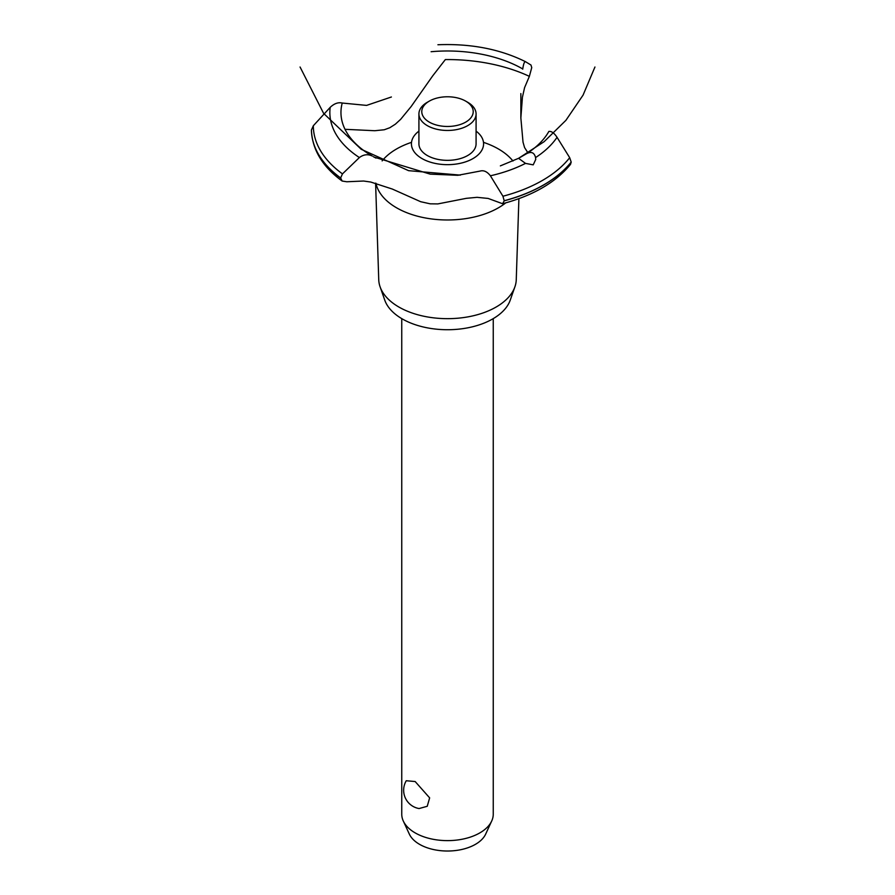 <?xml version="1.0" encoding="UTF-8"?>
<svg xmlns="http://www.w3.org/2000/svg" width="895" height="895" viewBox="0 0 895 895"><rect width="100%" height="100%" fill="white"/><g stroke="black" fill="none" stroke-linecap="round" stroke-linejoin="round"><path stroke-width="1.34" d="M401.754 318.631L401.754 814.215A45.746 26.402 0 0 0 403.298 821.017A45.746 26.402 0 0 0 415.157 832.887A45.746 26.402 0 0 0 459.37 839.723A45.746 26.402 0 0 0 491.702 821.017A45.746 26.402 0 0 0 493.246 814.215L493.246 318.631M406.263 780.742L415.157 781.536L429.645 797.87L427.239 806.283L419.084 808.554A18.582 18.582 0 0 1 406.263 780.742M491.702 821.017L485.672 834.095A39.492 22.8 180 0 1 457.748 850.239A39.492 22.8 180 0 1 419.576 844.343A39.492 22.8 180 0 1 409.328 834.095L403.298 821.017M518.899 198.656L516.258 279.699A68.77 39.704 180 0 1 514.905 286.825L510.262 300.082A64.037 36.975 180 0 1 465.993 328.152A64.037 36.975 180 0 1 402.224 318.9A64.037 36.975 180 0 1 384.738 300.082L380.095 286.825A68.77 39.704 180 0 1 378.742 279.699L375.598 183.139M514.905 286.825A68.77 39.704 180 0 1 467.358 316.975A68.77 39.704 180 0 1 398.868 307.03A68.77 39.704 180 0 1 380.095 286.825M505.731 202.874A72.036 41.595 180 0 1 498.437 207.797A72.036 41.595 180 0 1 396.563 207.797A72.036 41.595 180 0 1 375.945 183.229M382.131 160.899A72.036 41.595 180 0 1 396.563 148.973A72.036 41.595 180 0 1 411.51 142.35M483.49 142.35A72.036 41.595 180 0 1 498.437 148.973A72.036 41.595 180 0 1 512.958 161.022M345.022 129.316L374.781 130.726L384.257 129.764L389.795 127.739L395.344 124.192L400.647 119.337L411.163 106.516L432.677 75.896L445.352 59.573A129.786 74.934 180 0 1 529.359 76.355L524.571 87.676L522.434 97.175L520.856 117.927L523.016 142.126L524.571 147.574L527.938 152.832M421.992 158.56A36.08 20.831 180 0 1 418.916 131.129A36.08 20.831 0 0 0 421.992 158.56A36.08 20.831 0 0 0 471.307 159.489A36.08 20.831 0 0 0 476.084 131.129A36.08 20.831 180 0 1 473.007 158.56A36.08 20.831 180 0 1 421.992 158.56M522.736 69.172L522.758 68.96A106.539 61.509 180 0 0 431.11 51.72M391.383 96.996L366.581 105.397L342.226 103.037A106.539 61.509 180 0 0 372.096 155.954L372.264 156.043M526.786 153.582C531.406 151.289 534.326 152.631 535.568 157.587L535.725 159.489L533.207 164.859L525.51 163.382L518.574 158.314L526.864 153.526A106.539 61.509 180 0 0 548.859 131.442M500.361 165.877L518.574 158.314L544.126 141.678L565.908 120.333L583.07 95.116L594.94 67.013M480.257 171.034C483.803 170.084 487.182 171.661 490.404 175.789L502.934 196.229L504.232 200.827L502.565 203.724L488.167 198.444L477.057 197.325L466.351 198.332L437.823 203.915L430.182 203.825L420.639 201.699L392.312 189.046L370.709 182.032L363.583 181.025L346.779 181.763L342.147 181.036L340.637 177.96L342.472 173.887L359.387 157.554C363.571 154.455 367.834 153.94 372.163 155.987M502.565 203.724C532.972 195.636 555.627 182.524 570.507 164.378L571.189 162.073L569.69 157.688L557.048 137.315C554.173 132.986 551.432 131.028 548.814 131.453M374.457 157.207L430.193 174.133L457.826 175.297L480.156 171.068M522.747 69.049C523.474 64.071 524.369 61.621 525.454 61.677L530.992 65.044L531.742 67.617L529.359 76.355M437.912 44.75C470.815 43.452 499.992 49.08 525.432 61.654L525.454 61.677M342.293 103.059C338.288 102.075 334.249 103.507 330.199 107.344L313.328 125.748L311.426 130.032M467.716 102.287L465.691 101.124L467.716 102.287A28.584 16.502 180 0 1 476.084 113.956L476.084 143.838A28.584 16.502 180 0 1 458.441 159.086A28.584 16.502 180 0 1 427.284 155.506A28.584 16.502 180 0 1 418.916 143.838L418.916 113.956A28.584 16.502 180 0 1 427.284 102.287L429.309 101.124A25.731 14.857 0 0 0 429.309 122.123A25.731 14.857 0 0 0 465.691 122.123A25.731 14.857 0 0 0 465.691 101.124A25.731 14.857 0 0 0 429.309 101.124M476.084 113.956A28.584 16.502 180 0 1 458.441 129.204A28.584 16.502 180 0 1 427.284 125.624A28.584 16.502 180 0 1 418.916 113.956M525.51 163.382A117.648 67.919 180 0 1 490.404 175.789M569.69 157.688A134.172 77.462 180 0 1 542.381 180.466A134.172 77.462 180 0 1 502.934 196.229M557.048 137.315A117.648 67.919 180 0 1 535.568 157.587M571.189 162.073A136.074 78.559 180 0 1 543.724 184.873A136.074 78.559 180 0 1 504.232 200.726M571.189 162.163A136.074 78.559 180 0 1 543.724 184.963A136.074 78.559 180 0 1 504.232 200.827M340.637 178.049A136.074 78.559 180 0 1 311.426 130.01C312.198 149.61 322.435 166.615 342.147 181.036M340.637 177.96A136.074 78.559 180 0 1 311.426 129.92M342.472 173.887A134.172 77.462 180 0 1 313.328 125.748M359.387 157.554A117.648 67.919 180 0 1 330.199 107.344M300.06 67.013L323.61 113.374L361.211 149.286L408.59 170.665L460.354 175.118M373.349 156.681L375.978 158.091M520.856 117.927L520.856 93.572"/></g></svg>
